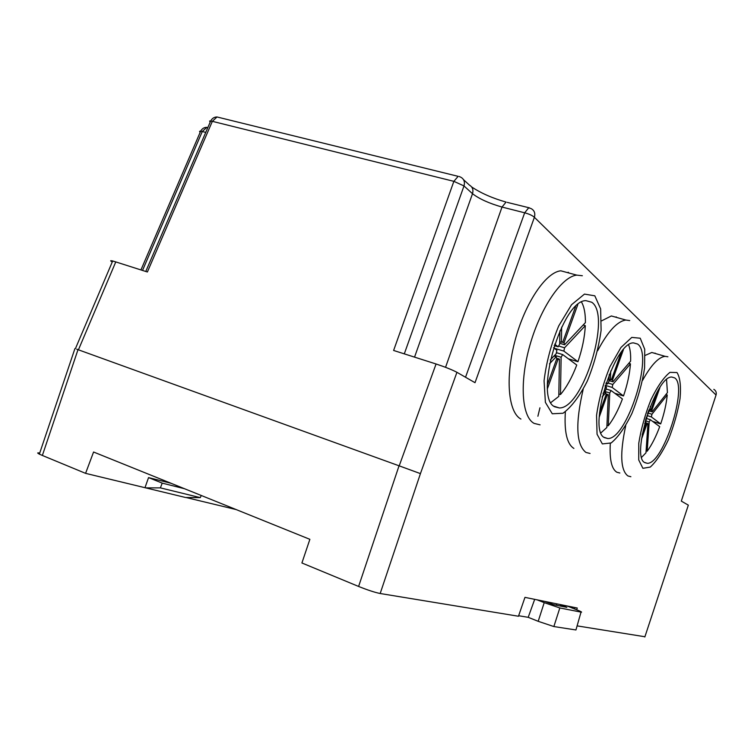 <?xml version="1.0" encoding="UTF-8"?>
<svg xmlns="http://www.w3.org/2000/svg" width="754" height="754" viewBox="0 0 754 754"><rect width="100%" height="100%" fill="white"/><g stroke="black" fill="none" stroke-linecap="round" stroke-linejoin="round"><path stroke-width="1.13" d="M520.92 419.064C508.234 412.485 505.029 377.886 515.076 340.469C524.982 303.033 545.792 272.194 560.816 270.809L569.628 273.193M459.139 176.464L460.986 177.313C464.059 179.132 465.067 182.006 463.993 185.936L453.861 181.337L393.616 350.459L436.066 363.984L399.205 465.859L420.43 473.616L380.176 593.511C374.785 592.408 367.594 590.062 358.602 586.452L399.045 465.793L420.298 473.559M544.614 601.372L560.165 604.548L566.876 607.347L553.483 604.651L544.614 601.372L524.963 597.366L518.469 616.244L380.176 593.511M576.697 609.741L577.262 608.035L560.165 604.548M644.915 636.753L577.102 625.877M644.83 637.007L688.327 505.142L681.305 501.108L715.951 395.322M436.066 363.984C445.152 366.991 452.108 369.762 456.933 372.306L475.02 382.693L534.388 217.293C532.362 215.474 529.129 213.985 524.671 212.807L502.013 207.058C489.063 203.344 479.224 198.886 472.504 193.703L463.993 185.936L404.304 353.862M573.888 448.423C566.989 444.115 564.143 431.91 565.359 411.807M601.579 320.865L611.362 315.954L617.337 317.641M619.845 473.003L616.829 472.221C611.598 468.988 609.421 459.403 610.306 443.456M645.217 355.388L651.824 352.476L656.065 353.711M568.158 272.222L569.025 273.033M616.131 316.878L616.781 317.481M655.038 353.089L655.537 353.56M76.72 349.196L399.045 465.793M77.153 349.356L78.011 349.602M78.02 349.602L42.365 455.454L85.579 473.352L93.571 452.014L309.875 539.327L301.911 562.974L358.602 586.452M575.066 607.583L574.623 608.912M85.579 473.352L185.588 497.499L200.281 497.631L160.385 487.876L145.541 487.866M171.054 483.286L148.557 477.602L144.994 487.64M185.974 497.499L236.172 509.572M576.084 629.486L575.943 629.967L553.86 626.546L538.196 621.315L544.218 602.644L537.055 599.826M518.639 615.735L528.205 617.319L538.196 621.315M42.365 455.454L39.368 454.115C37.05 452.937 37.163 452.589 39.717 453.069M201.271 495.482L200.281 497.631M148.557 477.602L162.223 483.135L184.494 488.715M162.223 483.135L160.385 487.876M528.205 617.319L534.68 599.345M575.943 629.967L581.014 612.116C582.201 612.333 581.617 611.909 579.279 610.844L567.036 605.943M544.218 602.644L559.826 607.96L553.86 626.546M581.014 612.116L559.826 607.96M112.271 261.949C109.99 260.705 110.122 260.384 112.666 261.007L115.777 261.911L78.482 349.686M218.679 117.379L217.02 116.974L212.345 121.328L147.388 271.987L115.777 261.911M623.501 395.963L612.173 387.443L612.804 384.483L630.467 363.852C629.675 373.993 627.347 384.7 623.501 395.963L614.755 393.258M628.61 344.917C630.203 348.876 630.872 354.305 630.608 361.194L612.927 381.797L612.521 380.044L623.398 349.733M611.07 390.515L622.427 398.96C618.289 410.006 613.567 418.951 608.271 425.784L609.76 392.975L611.07 390.515L606.009 388.96M621.258 352.372L611.579 379.328L610.354 379.818L610.759 370.93M609.204 374.597L608.902 381.505L607.573 383.984L606.131 382.9M605.094 386.086L606.461 387.094L605.82 390.082L603.021 393.343M602.144 396.934L605.707 392.777L606.131 394.512L599.505 412.985M604.585 437.678L607.733 438.508C626.951 439.827 654.029 354.371 637.554 344.031L633.558 342.891C614.199 341.713 587.149 430.713 604.585 437.678M599.232 417.066L607.083 395.19L608.318 394.672L606.847 427.499L601.013 432.787M606.951 425.36L608.271 425.784M628.77 363.353L630.467 363.852M612.521 380.044L610.797 379.526M605.905 393.927L608.318 394.672M606.009 394.86L607.083 395.19M609.76 392.975L604.689 391.401M612.804 384.483L608.026 383.023M605.33 385.341L612.173 387.443M608.94 380.582L612.927 381.797M608.996 379.403L610.354 379.818M607.573 383.984L605.933 383.475M603.973 392.24L605.707 392.777M577.95 361.703L563.888 351.119L564.548 347.792L585.321 325.653C584.699 337.161 582.239 349.177 577.95 361.703L568.384 358.819M581.523 302.081C584.209 306.803 585.5 313.655 585.406 322.627L564.614 344.738L564.049 342.693L577.809 304.588M562.644 354.55L576.753 365.03C572.107 377.302 566.688 387.132 560.476 394.54L561.136 357.255L562.644 354.55L556.358 352.665M575.613 306.548L562.88 341.798L561.4 342.269L561.664 327.085M559.902 330.808L559.675 344.078L558.149 346.802L554.652 344.173M553.493 347.754L556.895 350.28L556.226 353.654L550.269 359.978M549.468 363.862L556.179 356.717L556.763 358.734L547.432 384.568M554.774 406.802L559.327 407.942C582.955 408.838 611.786 315.445 591.758 302.25L585.877 300.639C561.937 300.215 533.53 398.046 554.774 406.802M547.564 388.319L557.941 359.592L559.43 359.083L558.808 396.397L550.957 402.495M558.846 394.022L560.476 394.54M583.153 325.031L585.321 325.653M564.049 342.693L561.796 342.033M556.509 358.197L559.43 359.083M556.603 359.187L557.941 359.592M561.136 357.255L554.661 355.304M564.548 347.792L558.535 345.992M554.067 348.178L563.888 351.119M559.694 343.268L564.614 344.738M559.713 341.769L561.4 342.269M558.149 346.802L554.171 345.624M553.964 356.048L556.179 356.717M660.674 423.918L651.352 416.905L651.956 414.248L667.243 394.973C666.357 404.04 664.161 413.682 660.674 423.918L652.625 421.382M666.555 379.658L667.431 392.608L652.116 411.863L651.814 410.327L659.986 387.415M650.363 419.705L659.703 426.641C655.961 436.698 651.795 444.898 647.196 451.231L649.203 421.948L650.363 419.705L646.197 418.395M657.724 391.024L651.051 409.733L650.005 410.242L650.259 406.5M648.864 410.157L647.507 414.012M646.564 416.887L645.612 420.044M644.67 423.428L645.82 421.976L646.14 423.494L642.21 434.493M644.906 462.664L647.168 463.286C663.058 464.803 688.44 386.105 674.651 377.877L671.823 377.047C655.886 375.492 630.344 457.047 644.906 462.664M641.475 439.29L646.913 424.059L647.959 423.531L645.961 452.824L641.682 457.244M646.103 450.873L647.196 451.231M665.876 394.559L667.243 394.973M651.814 410.327L650.466 409.912M645.933 422.89L647.959 423.531M646.037 423.776L646.913 424.059L646.037 423.776M649.203 421.948L645.405 420.751M651.956 414.248L648.072 413.032M646.998 415.548L651.352 416.905M648.817 410.836L652.116 411.863M648.949 409.912L650.005 410.242M645.122 421.75L645.82 421.976M713.831 389.337C715.951 390.666 716.686 392.561 716.046 395.039L534.388 217.293C535.453 213.42 534.426 210.555 531.316 208.698L528.714 207.774L524.671 212.807L465.529 377.245M456.933 372.306L420.43 473.616M560.731 604.765L560.26 606.018M564.887 606.951L565.095 606.47M556.358 605.236L556.876 603.869M529.553 207.887L507.254 202.383M506.047 202.1L502.013 207.058L445.548 367.321M205.776 132.355L200.196 131.092L199.537 131.432L200.159 132.346M142.515 270.432L202.298 131.479L206.841 127.351C204.193 127.303 202.138 128.557 200.677 131.121L140.941 269.932M469.601 185.22C472.579 187.049 473.55 189.867 472.504 193.703L414.54 357.132M145.776 271.449L210.696 120.951C212.185 118.293 214.296 116.964 217.02 116.974L458.159 176.342L453.861 181.337L212.345 121.328L209.621 120.998L210.13 122.252M590.062 453.465L585.943 452.438C576.141 444.7 575.217 423.682 583.162 389.366M597.668 350.714C607.809 331.543 617.206 321.317 625.858 320.045L629.722 320.563M602.352 443.918L611.183 442.947C618.252 437.075 625.16 427.235 631.918 413.446C637.997 398.338 642.219 383.183 644.595 367.99L644.717 349.253L640.231 338.216L631.777 337.406L620.938 347.49L609.92 366.746C603.294 383.06 598.846 399.281 596.555 415.407L597.055 434.229L602.352 443.918M540.09 424.841L534.143 423.409C521.721 416.905 519.261 382.382 529.987 344.955C540.58 307.5 561.843 276.577 576.772 275.125L582.352 275.738M552.267 413.767L563.04 413.249C571.457 407.028 579.534 396.312 587.272 381.119C594.114 364.38 598.733 347.443 601.108 330.309L600.636 308.886L594.812 295.813L584.482 294.098L571.56 304.701L558.723 325.907C551.165 344.144 546.282 362.429 544.068 380.761L545.387 402.353L552.267 413.767M630.872 476.716L627.912 475.944C620.495 470.27 619.769 453.512 625.726 425.671M642.568 380.384C651.022 365.143 658.534 357.132 665.113 356.34L667.912 356.774M642.889 468.319L650.278 467.075C656.338 461.523 662.361 452.438 668.355 439.818C673.803 426.048 677.695 412.344 680.033 398.706C681.135 386.284 680.136 377.566 677.017 372.561L669.957 372.363C663.822 377.226 657.516 386.284 651.041 399.545C645.141 414.304 641.051 428.885 638.77 443.267L638.723 459.94L642.889 468.319M539.939 407.801L537.894 416.246M39.331 454.219L74.919 348.602M471.646 186.935C480.967 193.165 492.456 198.217 506.104 202.091M206.841 127.351L207.821 127.596M469.516 185.182L463.503 179.641M75.457 348.565L112.714 260.912M611.362 315.954L625.858 320.045M604.067 437.311L607.733 438.508M606.018 394.832L607.177 395.19M560.816 270.809L576.772 275.125M553.973 406.227L559.327 407.942M556.622 359.121L558.196 359.592M651.824 352.476L665.113 356.34M644.547 462.419L647.168 463.286"/></g></svg>
